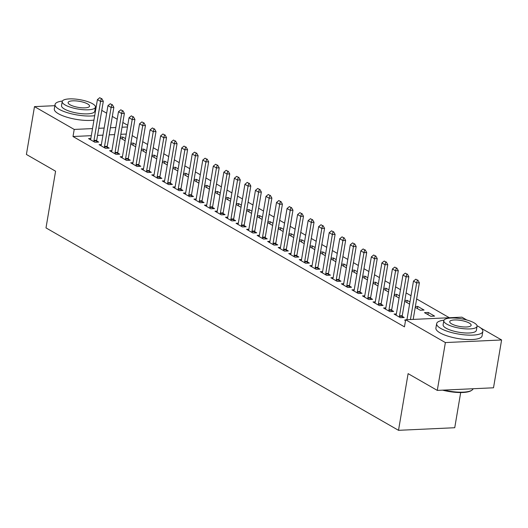 <?xml version="1.0" encoding="UTF-8"?>
<svg xmlns="http://www.w3.org/2000/svg" width="528" height="528" viewBox="0 0 528 528"><rect width="100%" height="100%" fill="white"/><g stroke="black" fill="none" stroke-linecap="round" stroke-linejoin="round"><path stroke-width="0.79" d="M449.348 317.737L416.645 298.96M411.008 295.726L406.105 292.908M400.475 289.674L395.571 286.862M389.941 283.622L385.037 280.81M379.401 277.576L374.504 274.758M368.867 271.524L363.964 268.712M358.334 265.472L353.43 262.66M347.794 259.426L342.896 256.608M337.26 253.374L332.356 250.562M326.726 247.328L321.823 244.51M316.186 241.276L311.289 238.458M305.653 235.224L300.755 232.412M295.119 229.178L290.215 226.36M284.585 223.126L279.682 220.315M274.045 217.074L269.148 214.262M263.512 211.028L258.608 208.21M252.978 204.976L248.074 202.165M242.438 198.931L237.541 196.112M231.904 192.878L227 190.06M221.371 186.826L216.467 184.015M210.83 180.781L205.933 177.962M200.297 174.728L195.4 171.917M189.763 168.676L184.859 165.865M179.23 162.631L174.326 159.812M168.689 156.578L163.792 153.767M158.156 150.526L153.252 147.715M147.622 144.481L142.718 141.662M137.082 138.428L132.185 135.617M480.711 327.974L501.6 339.966L445.375 342.566L405.656 319.757L461.881 317.163L466.818 319.994M445.375 342.566L437.29 390.397L493.508 387.796L501.6 339.966M460.687 392.548L454.74 427.726L398.515 430.32L45.995 227.898L55.585 171.211L26.4 154.453L34.492 106.623L54.859 105.686M101.772 110.378L106.676 113.197M112.312 116.431L117.209 119.242M122.846 122.483L127.75 125.294M428.281 312.477L424.479 312.649L430.802 316.279L434.597 316.107L428.281 312.477L427.918 314.622M396.37 313.949L394.086 314.054L400.409 317.684L404.21 317.506L402.211 316.364M406.844 302.524L407.207 300.373L404.824 300.485M407.207 300.373L409.952 301.957M404.692 301.29L409.589 304.102M375.296 301.851L373.019 301.957L379.342 305.587L383.137 305.408L381.143 304.26M385.77 290.426L386.133 288.275L383.757 288.387M386.133 288.275L388.885 289.852M383.618 289.186L388.522 292.004M354.229 289.747L351.945 289.852L358.268 293.482L362.069 293.311L360.07 292.162M364.703 278.322L365.066 276.177L362.683 276.289M365.066 276.177L367.811 277.754M362.551 277.088L367.448 279.899M333.155 277.649L330.878 277.754L337.194 281.384L340.996 281.213L339.002 280.064M343.629 266.224L343.992 264.079L341.616 264.185M343.992 264.079L346.744 265.657M341.477 264.99L346.381 267.802M312.081 265.551L309.804 265.657L316.127 269.287L319.922 269.108L317.929 267.967M322.562 254.126L322.925 251.975L320.542 252.087M322.925 251.975L325.67 253.552M320.404 252.892L325.307 255.704M291.014 253.453L288.73 253.559L295.053 257.189L298.855 257.011L296.855 255.862M301.488 242.029L301.851 239.877L299.468 239.989M301.851 239.877L304.597 241.454M299.336 240.788L304.234 243.606M269.94 241.349L267.663 241.454L273.986 245.084L277.781 244.913L275.788 243.764M280.414 229.924L280.784 227.779L278.401 227.891M280.784 227.779L283.529 229.357M278.263 228.69L283.166 231.502M248.873 229.251L246.589 229.357L252.912 232.987L256.714 232.815L254.714 231.667M259.347 217.826L259.71 215.681L257.327 215.787M259.71 215.681L262.456 217.259M257.195 216.592L262.093 219.404M227.799 217.153L225.522 217.259L231.838 220.889L235.64 220.711L233.647 219.569M238.273 205.729L238.636 203.577L236.26 203.689M238.636 203.577L241.388 205.154M236.122 204.488L241.025 207.306M206.725 205.055L204.448 205.161L210.771 208.791L214.566 208.613L212.573 207.464M217.206 193.631L217.569 191.479L215.186 191.591M217.569 191.479L220.315 193.057M215.048 192.39L219.952 195.208M185.658 192.951L183.374 193.057L189.697 196.687L193.499 196.515L191.499 195.367M196.132 181.526L196.495 179.381L194.113 179.487M196.495 179.381L199.247 180.959M193.981 180.292L198.878 183.104M164.584 180.853L162.307 180.959L168.63 184.589L172.425 184.411L170.432 183.269M175.065 169.429L175.428 167.284L173.045 167.389M175.428 167.284L178.174 168.861M172.907 168.194L177.811 171.006M143.517 168.755L141.233 168.861L147.556 172.491L151.358 172.313L149.358 171.171M153.991 157.331L154.354 155.179L151.972 155.291M154.354 155.179L157.1 156.757M151.84 156.09L156.737 158.908M122.443 156.658L120.166 156.763L126.482 160.393L130.284 160.215L128.291 159.067M132.917 145.233L133.28 143.081L130.904 143.194M133.28 143.081L136.033 144.659M130.766 143.992L135.67 146.81M101.369 144.553L99.092 144.659L105.415 148.289L109.21 148.117L107.217 146.969M126.265 134.059L120.846 134.31M114.616 134.594L109.197 134.845M102.967 135.135L97.548 135.386M91.318 135.67L73.009 136.521L404.461 326.845L405.656 319.757M90.836 138.508L88.559 138.613L94.882 142.243L98.677 142.065L96.683 140.917M122.384 139.181L122.747 137.029L120.364 137.141M122.747 137.029L125.492 138.607M120.232 137.947L125.129 140.758M111.91 150.605L109.626 150.711L115.949 154.341L119.75 154.163L117.751 153.021M143.458 151.279L143.821 149.134L141.438 149.239M143.821 149.134L146.566 150.711M141.299 150.044L146.203 152.856M132.977 162.703L130.7 162.809L137.023 166.439L140.818 166.267L138.824 165.119M164.525 163.376L164.888 161.231L162.512 161.344M164.888 161.231L167.64 162.809M162.373 162.142L167.277 164.954M154.051 174.801L151.774 174.907L158.09 178.537L161.891 178.365L159.892 177.217M185.599 175.481L185.962 173.329L183.579 173.441M185.962 173.329L188.707 174.907M183.447 174.24L188.344 177.058M175.118 186.905L172.841 187.011L179.164 190.641L182.965 190.463L180.965 189.314M206.666 187.579L207.029 185.427L204.653 185.539M207.029 185.427L209.781 187.011M204.514 186.344L209.418 189.156M196.192 199.003L193.915 199.109L200.237 202.739L204.032 202.561L202.039 201.419M227.74 199.676L228.103 197.531L225.72 197.637M228.103 197.531L230.848 199.109M225.588 198.442L230.485 201.254M217.265 211.101L214.982 211.207L221.305 214.837L225.106 214.665L223.106 213.517M248.813 211.774L249.176 209.629L246.794 209.741M249.176 209.629L251.922 211.207M246.655 210.54L251.559 213.358M238.333 223.205L236.056 223.304L242.378 226.934L246.173 226.763L244.18 225.614M269.881 223.879L270.244 221.727L267.861 221.839M270.244 221.727L272.996 223.304M267.729 222.638L272.633 225.456M259.406 235.303L257.129 235.409L263.446 239.039L267.247 238.861L265.247 237.712M290.954 235.976L291.317 233.825L288.935 233.937M291.317 233.825L294.063 235.409M288.803 234.742L293.7 237.554M280.474 247.401L278.197 247.507L284.519 251.137L288.314 250.958L286.321 249.817M312.022 248.074L312.385 245.929L310.009 246.035M312.385 245.929L315.137 247.507M309.87 246.84L314.774 249.652M301.547 259.499L299.27 259.604L305.587 263.234L309.388 263.063L307.395 261.914M333.095 260.179L333.458 258.027L331.076 258.139M333.458 258.027L336.204 259.604M330.944 258.938L335.841 261.756M322.621 271.603L320.338 271.709L326.66 275.339L330.462 275.161L328.462 274.012M354.169 272.276L354.532 270.125L352.15 270.237M354.532 270.125L357.278 271.702M352.011 271.036L356.915 273.854M343.688 283.701L341.411 283.807L347.734 287.437L351.529 287.258L349.536 286.117M375.236 284.374L375.599 282.229L373.217 282.335M375.599 282.229L378.352 283.807M373.085 283.14L377.989 285.952M364.762 295.799L362.479 295.904L368.801 299.534L372.603 299.356L370.603 298.214M396.31 296.472L396.673 294.327L394.291 294.433M396.673 294.327L399.419 295.904M394.152 295.238L399.056 298.049M385.829 307.897L383.552 308.002L389.875 311.632L393.67 311.461L391.677 310.312M417.377 308.576L417.74 306.425L415.364 306.537M417.74 306.425L424.063 310.055L420.268 310.233L415.226 307.336M405.61 320.06L404.626 320.107L405.511 320.615M73.009 136.521L74.21 129.433L34.492 106.623M437.29 390.397L408.104 373.639L398.515 430.32M127.466 126.971L122.041 127.222M115.817 127.512L110.392 127.763M104.161 128.047L98.743 128.297M92.512 128.588L74.21 129.433M101.317 98.611L99.739 97.7L101.317 98.611L100.577 101.416L103.31 101.29L96.723 140.263A1.874 1.096 -92.6 0 0 96.677 140.824L96.703 142.157M90.44 139.689L90.684 139.082A1.874 1.096 -92.6 0 0 90.823 138.574L97.416 99.601L100.577 101.416L93.984 140.389A1.874 1.096 -92.6 0 0 93.944 140.95L93.958 141.715M99.739 97.7L97.416 99.601M103.31 101.29L101.772 98.584M111.85 104.656L110.273 103.752L111.85 104.656L111.111 107.468L113.85 107.342L107.257 146.309A1.874 1.096 -92.6 0 0 107.217 146.876L107.237 148.203M100.973 145.741L101.218 145.127A1.874 1.096 -92.6 0 0 101.363 144.619L107.95 105.653L111.111 107.468L104.524 146.434A1.874 1.096 -92.6 0 0 104.478 147.002L104.491 147.761M110.273 103.752L107.95 105.653M113.85 107.342L112.306 104.636M122.39 110.708L120.806 109.798L122.39 110.708L121.651 113.513L124.384 113.388L117.79 152.361A1.874 1.096 -92.6 0 0 117.751 152.929L117.777 154.255M111.514 151.793L111.758 151.18A1.874 1.096 -92.6 0 0 111.896 150.671L118.49 111.698L121.651 113.513L115.058 152.486A1.874 1.096 -92.6 0 0 115.018 153.054L115.031 153.813M120.806 109.798L118.49 111.698M124.384 113.388L122.846 110.689M62.383 101.066A23.417 6.626 9.6 0 0 55.057 104.518A23.417 6.626 9.6 0 0 59.149 109.296A23.417 6.626 9.6 0 0 94.697 115.678M55.057 104.518L54.311 108.946A23.417 6.626 9.6 0 0 58.403 113.725A23.417 6.626 9.6 0 0 93.951 120.107M95.456 107.158L94.769 111.23A16.856 4.772 -170.4 0 1 82.731 113.777A16.856 4.772 -170.4 0 1 64.469 109.052A16.856 4.772 -170.4 0 1 61.525 105.613L62.212 101.534A16.856 4.772 9.6 0 0 65.155 104.98A16.856 4.772 9.6 0 0 83.417 109.705A16.856 4.772 9.6 0 0 95.456 107.158A16.856 4.772 9.6 0 0 92.512 103.719A16.856 4.772 9.6 0 0 74.25 98.987A16.856 4.772 9.6 0 0 62.212 101.534M87.648 103.943A10.864 3.076 9.6 0 0 75.88 100.894A10.864 3.076 9.6 0 0 68.119 102.538A10.864 3.076 9.6 0 0 70.019 104.755A10.864 3.076 9.6 0 0 81.787 107.798A10.864 3.076 9.6 0 0 89.549 106.161A10.864 3.076 9.6 0 0 87.648 103.943M96.162 107.012A23.417 6.626 9.6 0 0 95.449 106.656M443.89 390.086A23.417 6.626 9.6 0 0 471.827 390.245L471.214 390.641A22.856 6.468 -170.4 0 1 442.576 390.152M471.827 390.245A23.417 6.626 9.6 0 0 473.121 388.74M443.982 320.186A23.417 6.626 9.6 0 0 436.656 323.638A23.417 6.626 9.6 0 0 440.748 328.423A23.417 6.626 9.6 0 0 466.112 334.99A23.417 6.626 9.6 0 0 482.83 331.452A23.417 6.626 9.6 0 0 478.738 326.667A23.417 6.626 9.6 0 0 477.048 325.776M436.656 323.638L435.904 328.066A23.417 6.626 9.6 0 0 440.002 332.851A23.417 6.626 9.6 0 0 465.366 339.418A23.417 6.626 9.6 0 0 482.077 335.881L482.83 331.452M477.055 326.284L476.368 330.356A16.856 4.772 -170.4 0 1 464.33 332.904A16.856 4.772 -170.4 0 1 446.068 328.178A16.856 4.772 -170.4 0 1 443.117 324.733L443.81 320.661A16.856 4.772 9.6 0 0 446.754 324.1A16.856 4.772 9.6 0 0 465.016 328.832A16.856 4.772 9.6 0 0 477.055 326.284A16.856 4.772 9.6 0 0 474.104 322.839A16.856 4.772 9.6 0 0 455.842 318.113A16.856 4.772 9.6 0 0 443.81 320.661M469.247 323.063A10.864 3.076 9.6 0 0 457.479 320.014A10.864 3.076 9.6 0 0 449.717 321.658A10.864 3.076 9.6 0 0 451.618 323.875A10.864 3.076 9.6 0 0 463.386 326.924A10.864 3.076 9.6 0 0 471.141 325.281A10.864 3.076 9.6 0 0 469.247 323.063M132.924 116.754L131.34 115.85L132.924 116.754L132.185 119.566L134.917 119.44L128.33 158.413A1.874 1.096 -92.6 0 0 128.284 158.974L128.311 160.307M122.047 157.839L122.291 157.232A1.874 1.096 -92.6 0 0 122.43 156.724L129.023 117.751L132.185 119.566L125.591 158.539A1.874 1.096 -92.6 0 0 125.552 159.1L125.565 159.859M131.34 115.85L129.023 117.751M134.917 119.44L133.379 116.734M143.458 122.806L141.88 121.902L143.458 122.806L142.718 125.618L145.457 125.492L138.864 164.459A1.874 1.096 -92.6 0 0 138.824 165.026L138.844 166.353M132.581 163.891L132.825 163.277A1.874 1.096 -92.6 0 0 132.97 162.769L139.557 123.803L142.718 125.618L136.125 164.584A1.874 1.096 -92.6 0 0 136.085 165.152L136.099 165.911M141.88 121.902L139.557 123.803M145.457 125.492L143.913 122.786M153.991 128.858L152.414 127.948L153.991 128.858L153.252 131.663L155.991 131.538L149.398 170.511A1.874 1.096 -92.6 0 0 149.358 171.072L149.384 172.405M143.114 169.943L143.365 169.33A1.874 1.096 -92.6 0 0 143.504 168.821L150.097 129.848L153.252 131.663L146.665 170.636A1.874 1.096 -92.6 0 0 146.626 171.204L146.639 171.963M152.414 127.948L150.097 129.848M155.991 131.538L154.453 128.832M164.531 134.904L162.947 134L164.531 134.904L163.792 137.716L166.525 137.59L159.931 176.557A1.874 1.096 -92.6 0 0 159.892 177.124L159.918 178.457M153.655 175.989L153.899 175.382A1.874 1.096 -92.6 0 0 154.037 174.874L160.631 135.901L163.792 137.716L157.199 176.689A1.874 1.096 -92.6 0 0 157.159 177.25L157.172 178.009M162.947 134L160.631 135.901M166.525 137.59L164.987 134.884M175.065 140.956L173.488 140.045L175.065 140.956L174.326 143.768L177.058 143.636L170.471 182.609A1.874 1.096 -92.6 0 0 170.432 183.176L170.452 184.503M164.188 182.041L164.432 181.427A1.874 1.096 -92.6 0 0 164.571 180.919L171.164 141.953L174.326 143.768L167.732 182.734A1.874 1.096 -92.6 0 0 167.693 183.302L167.706 184.061M173.488 140.045L171.164 141.953M177.058 143.636L175.52 140.936M185.599 147.008L184.021 146.098L185.599 147.008L184.859 149.813L187.598 149.688L181.005 188.661A1.874 1.096 -92.6 0 0 180.965 189.222L180.985 190.555M174.722 188.087L174.973 187.48A1.874 1.096 -92.6 0 0 175.111 186.971L181.698 147.998L184.859 149.813L178.273 188.786A1.874 1.096 -92.6 0 0 178.226 189.354L178.24 190.113M184.021 146.098L181.698 147.998M187.598 149.688L186.054 146.982M196.139 153.054L194.555 152.15L196.139 153.054L195.4 155.866L198.132 155.74L191.539 194.707A1.874 1.096 -92.6 0 0 191.499 195.274L191.525 196.607M185.262 194.139L185.506 193.532A1.874 1.096 -92.6 0 0 185.645 193.024L192.238 154.051L195.4 155.866L188.806 194.839A1.874 1.096 -92.6 0 0 188.767 195.4L188.78 196.159M194.555 152.15L192.238 154.051M198.132 155.74L196.594 153.034M206.672 159.106L205.088 158.195L206.672 159.106L205.933 161.911L208.666 161.786L202.079 200.759A1.874 1.096 -92.6 0 0 202.033 201.326L202.059 202.653M195.796 200.191L196.04 199.577A1.874 1.096 -92.6 0 0 196.178 199.069L202.772 160.096L205.933 161.911L199.34 200.884A1.874 1.096 -92.6 0 0 199.3 201.452L199.313 202.211M205.088 158.195L202.772 160.096M208.666 161.786L207.128 159.086M217.206 165.152L215.629 164.248L217.206 165.152L216.467 167.963L219.206 167.838L212.612 206.811A1.874 1.096 -92.6 0 0 212.573 207.372L212.593 208.705M206.329 206.237L206.573 205.63A1.874 1.096 -92.6 0 0 206.719 205.121L213.305 166.148L216.467 167.963L209.88 206.936A1.874 1.096 -92.6 0 0 209.834 207.497L209.847 208.256M215.629 164.248L213.305 166.148M219.206 167.838L217.661 165.132M227.746 171.204L226.162 170.3L227.746 171.204L227.007 174.016L229.739 173.89L223.146 212.857A1.874 1.096 -92.6 0 0 223.106 213.424L223.133 214.751M216.869 212.289L217.114 211.675A1.874 1.096 -92.6 0 0 217.252 211.167L223.846 172.201L227.007 174.016L220.414 212.982A1.874 1.096 -92.6 0 0 220.374 213.55L220.387 214.309M226.162 170.3L223.846 172.201M229.739 173.89L228.202 171.184M238.28 177.256L236.696 176.345L238.28 177.256L237.541 180.061L240.273 179.936L233.686 218.909A1.874 1.096 -92.6 0 0 233.64 219.476L233.666 220.803M227.403 218.341L227.647 217.727A1.874 1.096 -92.6 0 0 227.786 217.219L234.379 178.246L237.541 180.061L230.947 219.034A1.874 1.096 -92.6 0 0 230.908 219.602L230.921 220.361M236.696 176.345L234.379 178.246M240.273 179.936L238.735 177.236M248.813 183.302L247.236 182.398L248.813 183.302L248.074 186.113L250.813 185.988L244.22 224.961A1.874 1.096 -92.6 0 0 244.18 225.522L244.2 226.855M237.937 224.387L238.181 223.78A1.874 1.096 -92.6 0 0 238.326 223.271L244.913 184.298L248.074 186.113L241.481 225.086A1.874 1.096 -92.6 0 0 241.441 225.647L241.454 226.406M247.236 182.398L244.913 184.298M250.813 185.988L249.269 183.282M259.347 189.354L257.77 188.443L259.347 189.354L258.608 192.166L261.347 192.034L254.753 231.007A1.874 1.096 -92.6 0 0 254.714 231.574L254.74 232.901M248.47 230.439L248.721 229.825A1.874 1.096 -92.6 0 0 248.86 229.317L255.453 190.351L258.608 192.166L252.021 231.132A1.874 1.096 -92.6 0 0 251.975 231.7L251.995 232.459M257.77 188.443L255.453 190.351M261.347 192.034L259.802 189.334M269.887 195.406L268.303 194.495L269.887 195.406L269.148 198.211L271.88 198.086L265.287 237.059A1.874 1.096 -92.6 0 0 265.247 237.62L265.274 238.953M259.01 236.491L259.255 235.877A1.874 1.096 -92.6 0 0 259.393 235.369L265.987 196.396L269.148 198.211L262.555 237.184A1.874 1.096 -92.6 0 0 262.515 237.752L262.528 238.511M268.303 194.495L265.987 196.396M271.88 198.086L270.343 195.38M280.421 201.452L278.843 200.548L280.421 201.452L279.682 204.263L282.414 204.138L275.827 243.104A1.874 1.096 -92.6 0 0 275.788 243.672L275.807 245.005M269.544 242.537L269.788 241.93A1.874 1.096 -92.6 0 0 269.927 241.421L276.52 202.448L279.682 204.263L273.088 243.236A1.874 1.096 -92.6 0 0 273.049 243.797L273.062 244.556M278.843 200.548L276.52 202.448M282.414 204.138L280.876 201.432M290.954 207.504L289.377 206.593L290.954 207.504L290.215 210.316L292.954 210.184L286.361 249.157A1.874 1.096 -92.6 0 0 286.321 249.724L286.341 251.051M280.078 248.589L280.322 247.975A1.874 1.096 -92.6 0 0 280.467 247.467L287.054 208.501L290.215 210.316L283.628 249.282A1.874 1.096 -92.6 0 0 283.582 249.85L283.595 250.609M289.377 206.593L287.054 208.501M292.954 210.184L291.41 207.484M301.495 213.556L299.911 212.645L301.495 213.556L300.755 216.361L303.488 216.236L296.894 255.209A1.874 1.096 -92.6 0 0 296.855 255.77L296.881 257.103M290.618 254.635L290.862 254.027A1.874 1.096 -92.6 0 0 291.001 253.519L297.594 214.546L300.755 216.361L294.162 255.334A1.874 1.096 -92.6 0 0 294.122 255.895L294.136 256.661M299.911 212.645L297.594 214.546M303.488 216.236L301.95 213.53M312.028 219.602L310.444 218.698L312.028 219.602L311.289 222.413L314.021 222.288L307.435 261.254A1.874 1.096 -92.6 0 0 307.388 261.822L307.415 263.149M301.151 260.687L301.396 260.08A1.874 1.096 -92.6 0 0 301.534 259.565L308.128 220.598L311.289 222.413L304.696 261.38A1.874 1.096 -92.6 0 0 304.656 261.947L304.669 262.706M310.444 218.698L308.128 220.598M314.021 222.288L312.484 219.582M322.562 225.654L320.984 224.743L322.562 225.654L321.823 228.459L324.562 228.334L317.968 267.307A1.874 1.096 -92.6 0 0 317.929 267.874L317.948 269.201M311.685 266.739L311.929 266.125A1.874 1.096 -92.6 0 0 312.074 265.617L318.661 226.644L321.823 228.459L315.236 267.432A1.874 1.096 -92.6 0 0 315.19 268L315.203 268.759M320.984 224.743L318.661 226.644M324.562 228.334L323.017 225.634M333.095 231.7L331.518 230.795L333.095 231.7L332.363 234.511L335.095 234.386L328.502 273.359A1.874 1.096 -92.6 0 0 328.462 273.92L328.489 275.253M322.219 272.785L322.469 272.177A1.874 1.096 -92.6 0 0 322.608 271.669L329.201 232.696L332.363 234.511L325.769 273.484A1.874 1.096 -92.6 0 0 325.73 274.045L325.743 274.804M331.518 230.795L329.201 232.696M335.095 234.386L333.557 231.68M343.636 237.752L342.052 236.848L343.636 237.752L342.896 240.563L345.629 240.438L339.042 279.404A1.874 1.096 -92.6 0 0 338.996 279.972L339.022 281.299M332.759 278.837L333.003 278.223A1.874 1.096 -92.6 0 0 333.142 277.715L339.735 238.748L342.896 240.563L336.303 279.53A1.874 1.096 -92.6 0 0 336.263 280.097L336.277 280.856M342.052 236.848L339.735 238.748M345.629 240.438L344.091 237.732M354.169 243.804L352.592 242.893L354.169 243.804L353.43 246.609L356.169 246.484L349.576 285.457A1.874 1.096 -92.6 0 0 349.536 286.018L349.556 287.351M343.292 284.889L343.537 284.275A1.874 1.096 -92.6 0 0 343.682 283.767L350.269 244.794L353.43 246.609L346.837 285.582A1.874 1.096 -92.6 0 0 346.797 286.15L346.81 286.909M352.592 242.893L350.269 244.794M356.169 246.484L354.625 243.778M364.703 249.85L363.125 248.945L364.703 249.85L363.964 252.661L366.703 252.536L360.109 291.502A1.874 1.096 -92.6 0 0 360.07 292.07L360.096 293.403M353.826 290.935L354.077 290.327A1.874 1.096 -92.6 0 0 354.215 289.819L360.809 250.846L363.964 252.661L357.377 291.634A1.874 1.096 -92.6 0 0 357.331 292.195L357.35 292.954M363.125 248.945L360.809 250.846M366.703 252.536L365.158 249.83M375.243 255.902L373.659 254.991L375.243 255.902L374.504 258.713L377.236 258.581L370.643 297.554A1.874 1.096 -92.6 0 0 370.603 298.122L370.63 299.449M364.366 296.987L364.61 296.373A1.874 1.096 -92.6 0 0 364.749 295.865L371.342 256.898L374.504 258.713L367.91 297.68A1.874 1.096 -92.6 0 0 367.871 298.247L367.884 299.006M373.659 254.991L371.342 256.898M377.236 258.581L375.698 255.882M385.777 261.954L384.199 261.043L385.777 261.954L385.037 264.759L387.77 264.634L381.183 303.607A1.874 1.096 -92.6 0 0 381.137 304.168L381.163 305.501M374.9 303.032L375.144 302.425A1.874 1.096 -92.6 0 0 375.283 301.917L381.876 262.944L385.037 264.759L378.444 303.732A1.874 1.096 -92.6 0 0 378.404 304.3L378.418 305.059M384.199 261.043L381.876 262.944M387.77 264.634L386.232 261.928M396.31 268L394.733 267.095L396.31 268L395.571 270.811L398.31 270.686L391.717 309.652A1.874 1.096 -92.6 0 0 391.677 310.22L391.697 311.553M385.433 309.085L385.678 308.477A1.874 1.096 -92.6 0 0 385.823 307.969L392.41 268.996L395.571 270.811L388.984 309.784A1.874 1.096 -92.6 0 0 388.938 310.345L388.951 311.104M394.733 267.095L392.41 268.996M398.31 270.686L396.766 267.98M406.85 274.052L405.266 273.141L406.85 274.052L406.111 276.857L408.844 276.731L402.25 315.704A1.874 1.096 -92.6 0 0 402.211 316.272L402.237 317.599M395.974 315.137L396.218 314.523A1.874 1.096 -92.6 0 0 396.356 314.015L402.95 275.042L406.111 276.857L399.518 315.83A1.874 1.096 -92.6 0 0 399.478 316.397L399.491 317.156M405.266 273.141L402.95 275.042M408.844 276.731L407.306 274.032M417.384 280.097L415.8 279.193L417.384 280.097L416.645 282.909L419.377 282.784L413.186 319.414M406.956 319.697L413.483 281.094L416.645 282.909L410.447 319.539M415.8 279.193L413.483 281.094M419.377 282.784L417.839 280.078M93.944 140.95L96.677 140.824M93.984 140.389L96.723 140.263M104.478 147.002L107.217 146.876M104.524 146.434L107.257 146.309M115.018 153.054L117.751 152.929M115.058 152.486L117.79 152.361M125.552 159.1L128.284 158.974M125.591 158.539L128.33 158.413M136.085 165.152L138.824 165.026M136.125 164.584L138.864 164.459M146.626 171.204L149.358 171.072M146.665 170.636L149.398 170.511M157.159 177.25L159.892 177.124M157.199 176.689L159.931 176.557M167.693 183.302L170.432 183.176M167.732 182.734L170.471 182.609M178.226 189.354L180.965 189.222M178.273 188.786L181.005 188.661M188.767 195.4L191.499 195.274M188.806 194.839L191.539 194.707M199.3 201.452L202.033 201.326M199.34 200.884L202.079 200.759M209.834 207.497L212.573 207.372M209.88 206.936L212.612 206.811M220.374 213.55L223.106 213.424M220.414 212.982L223.146 212.857M230.908 219.602L233.64 219.476M230.947 219.034L233.686 218.909M241.441 225.647L244.18 225.522M241.481 225.086L244.22 224.961M251.975 231.7L254.714 231.574M252.021 231.132L254.753 231.007M262.515 237.752L265.247 237.62M262.555 237.184L265.287 237.059M273.049 243.797L275.788 243.672M273.088 243.236L275.827 243.104M283.582 249.85L286.321 249.724M283.628 249.282L286.361 249.157M294.122 255.895L296.855 255.77M294.162 255.334L296.894 255.209M304.656 261.947L307.388 261.822M304.696 261.38L307.435 261.254M315.19 268L317.929 267.874M315.236 267.432L317.968 267.307M325.73 274.045L328.462 273.92M325.769 273.484L328.502 273.359M336.263 280.097L338.996 279.972M336.303 279.53L339.042 279.404M346.797 286.15L349.536 286.018M346.837 285.582L349.576 285.457M357.331 292.195L360.07 292.07M357.377 291.634L360.109 291.502M367.871 298.247L370.603 298.122M367.91 297.68L370.643 297.554M378.404 304.3L381.137 304.168M378.444 303.732L381.183 303.607M388.938 310.345L391.677 310.22M388.984 309.784L391.717 309.652M399.478 316.397L402.211 316.272M399.518 315.83L402.25 315.704"/></g></svg>

